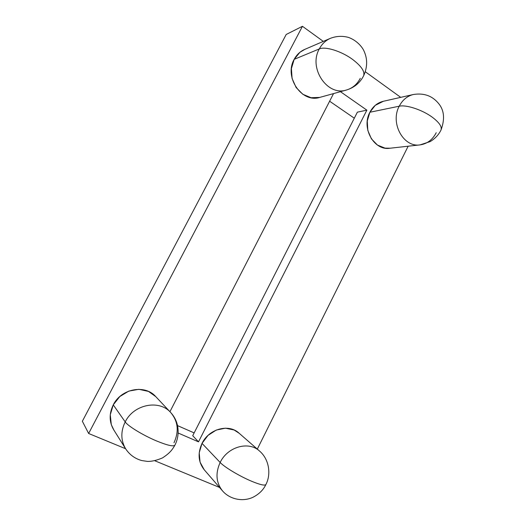 <?xml version="1.0" encoding="UTF-8"?>
<svg xmlns="http://www.w3.org/2000/svg" width="526" height="526" viewBox="0 0 526 526"><rect width="100%" height="100%" fill="white"/><g stroke="black" fill="none" stroke-linecap="round" stroke-linejoin="round"><path stroke-width="0.79" d="M436.225 132.716C432.517 139.811 427.125 143.868 420.05 144.887C403.495 147.694 389.904 123.11 399.221 106.206C406.164 104.516 422.319 109.822 432.293 117.219C439.243 122.466 442.142 126.733 441.012 130.027C444.904 119.415 444.273 110.795 439.125 104.161C432.734 95.962 424.134 92.747 413.331 94.516L383.217 101.308C377.438 102.734 372.987 106.383 369.877 112.248L399.221 106.206C402.528 99.92 407.229 96.021 413.331 94.516C407.229 96.028 402.528 99.92 399.221 106.206C406.164 104.516 422.319 109.822 432.293 117.219C439.243 122.466 442.142 126.733 441.012 130.027L440.893 130.264M360.297 78.315C357.121 84.311 352.525 88.204 346.502 89.999C354.254 87.599 359.955 82.871 363.617 75.81C367.49 67.249 367.635 59.03 364.051 51.153C362.716 47.774 357.404 40.647 348.62 37.451C342.439 35.735 336.351 36.038 330.354 38.352L304.574 49.47C300.116 51.449 296.651 54.743 294.172 59.353L319.289 48.938C321.932 43.98 325.62 40.449 330.354 38.352C325.62 40.449 321.932 43.98 319.289 48.938C325.173 46.137 341.433 51.16 352.571 59.418C361.375 66.138 365.057 71.608 363.617 75.81L363.512 76.014M239.251 433.339L234.129 429.998L225.437 428.177L216.265 430.058L208.026 435.39L202.023 443.385C208.973 428.769 228.803 423.509 238.988 433.108L259.528 451.032C248.732 440.841 227.594 446.686 220.151 462.466C224.286 467.035 239.619 476.234 251.592 481.244C259.975 484.709 264.736 485.82 265.873 484.571C264.736 485.82 259.975 484.709 251.592 481.244C239.619 476.234 224.286 467.035 220.151 462.466C227.594 446.686 248.732 440.841 259.528 451.032C269.312 459.343 271.245 474.465 265.873 484.571L265.926 484.466M156.459 440.906C167.209 445.318 173.356 446.752 174.895 445.193C173.356 446.752 167.209 445.318 156.459 440.906C143.006 435.278 127.779 425.968 125.201 421.905C127.779 425.968 143.006 435.278 156.459 440.906M174.941 445.095L174.895 445.193C178.123 438.756 178.939 431.945 177.341 424.758C176.157 420.11 173.942 416.033 170.7 412.515C159.325 399.339 133.762 404.231 125.201 421.905C133.762 404.231 159.325 399.339 170.7 412.515C178.077 421.3 179.175 431.379 173.981 442.747M265.873 484.571C263.348 489.936 259.022 494.184 252.881 497.32C242.276 502.192 229.382 499.082 222.399 490.745C216.081 482.605 215.325 473.183 220.151 462.466C215.325 473.183 216.081 482.605 222.399 490.745L204.193 469.731C198.249 462.084 197.526 453.307 202.023 443.385L220.151 462.466L202.023 443.385L199.216 452.787L200.051 462.13L204.226 469.764M170.7 412.515L155.663 396.525C145.012 384.21 121.204 388.563 113.261 404.869L125.201 421.905L113.261 404.869L110.269 414.751L111.295 424.64L113.905 430.11M366.865 110.144L357.378 112.156L192.72 435.712L198.506 441.853L366.865 110.144L340.44 91.675L366.865 110.144L198.506 441.853L192.72 435.712L357.378 112.156L366.865 110.144M333.543 93.589L169.931 411.7L333.543 93.589M82.352 421.247L286.197 34.473L302.443 26.3L323.312 41.39L302.443 26.3L286.197 34.473L82.352 421.247L88.638 433.49L302.443 26.3L88.638 433.49L125.596 448.724L88.638 433.49L82.352 421.247M354.307 118.192L329.618 101.216L354.307 118.192M177.545 425.626L194.147 432.898L177.545 425.626M408.15 146.215L257.319 449.099L408.15 146.215M219.552 487.451L154.822 460.769L219.552 487.451M365.294 71.746L400.72 97.356L365.294 71.746M383.382 101.268L375.216 105.378L369.877 112.248L367.273 121.052L367.812 130.409L371.402 138.851L377.451 145.064L385.006 148.128L390.141 148.214M304.929 49.319L299.945 52.265L294.172 59.353L291.411 68.577L292.094 78.479L296.112 87.507L302.792 94.253L311.083 97.718L319.709 97.422M155.735 396.611L148.49 391.423L138.897 389.312L128.817 391.094L119.796 396.551L113.261 404.869C109.014 413.646 109.145 421.937 113.662 429.729L125.589 448.724C120.75 440.361 120.618 431.425 125.201 421.905C120.618 431.425 120.75 440.361 125.589 448.724C129.58 454.766 134.998 458.718 141.829 460.572L147.523 461.414C151.777 461.512 156.761 460.349 162.475 457.916C169.681 453.248 172.18 449.947 174.895 445.193M178.156 433.023L198.506 441.853L178.156 433.023M294.172 59.353C283.757 77.322 302.003 103.517 319.953 97.349L346.502 89.999C327.474 96.56 308.164 68.255 319.289 48.938L294.172 59.353M369.877 112.248C361.106 128.015 374.058 150.896 389.779 148.253L420.05 144.887C403.495 147.694 389.904 123.11 399.221 106.206L369.877 112.248M363.617 75.81C365.057 71.608 361.375 66.138 352.571 59.418C341.433 51.16 325.173 46.137 319.289 48.938C308.164 68.255 327.474 96.56 346.502 89.999M441.012 130.027C438.691 134.787 435.068 138.647 430.137 141.606L420.05 144.887"/></g></svg>
